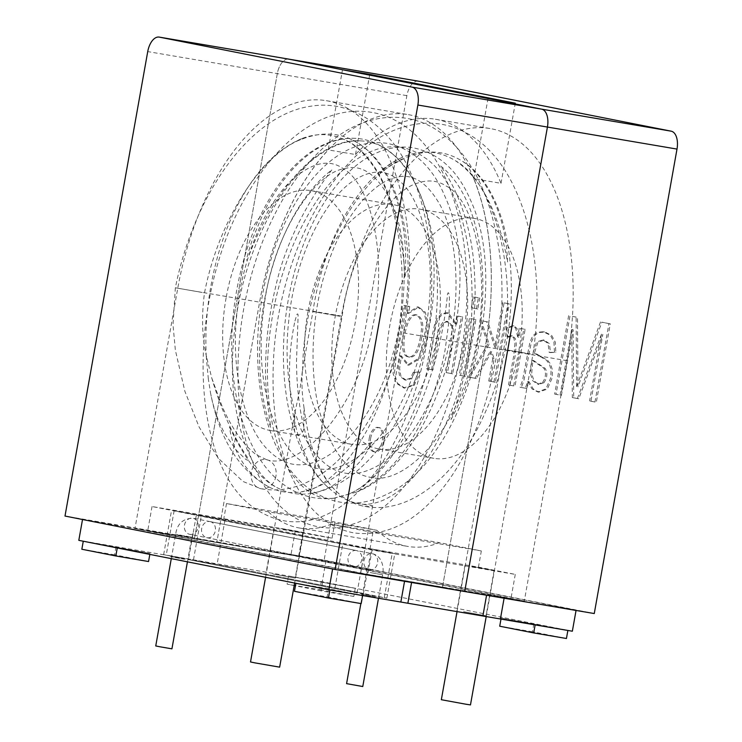 <?xml version="1.0" encoding="UTF-8"?>
<svg xmlns="http://www.w3.org/2000/svg" width="742" height="742" viewBox="0 0 742 742"><rect width="100%" height="100%" fill="white"/><g stroke="black" fill="none" stroke-linecap="round" stroke-linejoin="round"><path stroke-width="0.56" stroke-dasharray="3.71 2.78" d="M288.768 59.128A16.435 8.876 -80.3 0 0 277.304 73.616L194.571 538.08L216.785 542.476L259.598 302.152A212.889 115.001 99.7 0 1 328.214 149.893L342.489 69.757M298.618 556.389L341.431 316.064A212.889 115.001 99.7 0 1 489.961 128.514A212.889 115.001 99.7 0 1 567.12 360.714L524.306 601.039L298.618 556.389L216.785 542.476L194.571 538.08L277.304 73.616A16.435 8.876 99.7 0 1 288.647 59.11M524.306 601.039L442.482 587.126L485.287 346.802A212.889 115.001 99.7 0 0 473.739 178.683L501.017 183.32A212.889 115.001 -80.3 0 0 435.406 119.239A212.889 115.001 -80.3 0 0 355.492 154.531L328.214 149.893M418.21 81.147A16.435 8.876 -80.3 0 0 406.866 95.644L324.133 560.117L64.999 516.052M324.133 560.117L594.268 613.551M442.482 587.126L464.696 591.522L442.482 587.126L485.287 346.802A212.889 115.001 -80.3 0 0 408.128 114.602A212.889 115.001 -80.3 0 0 259.598 302.152L216.785 542.476L134.951 528.564L360.649 573.214L442.482 587.126M473.739 178.683L488.013 98.547M405.058 305.583L396.33 354.611L394.438 373.708L397.489 383.317L404.947 388.14L414.305 385.246L420.018 372.085L414.704 372.428L411.791 378.494L406.152 380.182L400.94 376.342L399.595 368.366L401.431 355.947L408.888 365.185L419.889 358.627L426.956 339.038L428.041 323.772L425.314 312.234L418.738 307.105L408.49 313.541L409.742 306.511L403.694 305.352L394.967 354.379L393.075 373.476L396.126 383.085L403.583 387.908L412.942 385.015L418.655 371.853L420.018 372.085M460.643 375.424L465.772 376.444L475.9 319.598L470.762 318.578L460.643 375.424L459.279 375.192L465.772 376.444M490.128 381.258L495.285 382.278L509.253 303.858L504.096 302.838L496.138 347.497L487.939 321.972L481.206 320.646L489.163 344.121L469.899 377.261L476.29 378.522L491.677 351.522L494.126 358.803L490.128 381.258L488.765 381.026L495.285 382.278M526.653 388.483L529.027 381.676L533.368 389.114L538.757 392.119L547.346 389.068L552.131 377.993L552.447 370.23L550.731 364.174L547.568 360.26L534.528 352.765L537.904 342.275L544.201 340.124L549.423 343.629L550.499 352.589L555.814 352.283L555.276 342.09L551.696 335.449L545.12 332.101L538.451 332.509L534.064 336.117L531.3 342.368L523.833 380.859L521.348 387.435L526.653 388.483L525.29 388.252L527.664 381.444L529.027 381.676M509.875 385.163L515.013 386.183L525.132 329.337L520.559 328.428L519.001 337.183L517.081 328.548L514.095 325.961L508.196 327.927L508.465 337.146L512.601 335.968L515.282 338.5L516.293 344.093L515.161 355.52L509.875 385.163L508.511 384.931L515.013 386.183M472.645 308.004L477.783 309.015L479.74 298.024L474.611 297.004L472.645 308.004L471.281 307.772L477.783 309.015M447.509 372.827L452.648 373.838L462.767 317.001L458.166 316.083L456.729 324.161L448.335 312.957L443.178 313.82L438.837 317.984L435.971 324.746L427.791 368.922L432.948 369.943L439.097 335.458L441.24 326.814L444.226 322.603L448.149 321.546L453.214 326.601L453.019 341.877L447.509 372.827L446.146 372.595L452.648 373.838M370.61 438.485A12.326 6.659 99.7 0 1 379.208 427.624A12.326 6.659 99.7 0 1 383.707 440.896A12.326 6.659 99.7 0 1 375.072 451.934A12.326 6.659 99.7 0 1 370.61 438.485M590.929 401.199L596.318 402.266L610.286 323.846L601.892 322.186L577.944 386.87L577.489 317.363L569.995 315.879L556.027 394.299L561.416 395.356L573.112 329.708L573.705 397.795L578.751 398.788L602.838 334.354L590.929 401.199L589.565 400.968L596.318 402.266M527.664 381.444L532.005 388.882L537.709 391.943L545.982 388.836L550.768 377.761L551.083 369.998L549.368 363.942L546.205 360.028L533.164 352.533L534.528 352.765M533.164 352.533L536.54 342.043L542.838 339.892L548.06 343.398L549.136 352.357L550.499 352.589M549.136 352.357L555.814 352.283M554.45 352.051L553.912 341.858L550.332 335.217L543.246 331.776L537.087 332.277L532.7 335.885L529.936 342.136L522.47 380.627L519.984 387.203L521.348 387.435M543.914 382.733L538.859 384.375L533.934 380.859L531.689 373.569L532.561 363.812L533.248 360.287L545.24 368.431C547.726 372.976 547.281 377.743 543.914 382.733L542.55 382.501L537.496 384.143L532.571 380.627L530.326 373.337L531.884 360.055L533.248 360.287M531.884 360.055L543.877 368.199C546.362 372.744 545.917 377.511 542.55 382.501M519.984 387.203L525.29 388.252M513.649 385.951L523.769 329.105L525.132 329.337M523.769 329.105L520.559 328.428M519.196 328.196L517.638 336.951L519.001 337.183M517.638 336.951L515.718 328.316L512.592 325.71L506.832 327.695L508.196 327.927M506.832 327.695L507.101 336.914L508.465 337.146M507.101 336.914L511.238 335.736L513.918 338.269L514.929 343.861L513.798 355.288L508.511 384.931M493.922 382.047L507.89 303.626L509.253 303.858M507.89 303.626L504.096 302.838M502.733 302.606L494.775 347.265L496.138 347.497M494.775 347.265L486.576 321.74L487.939 321.972M486.576 321.74L481.206 320.646M479.842 320.414L487.8 343.889L489.163 344.121M487.8 343.889L468.536 377.029L469.899 377.261M468.536 377.029L476.29 378.522M474.926 378.29L490.314 351.291L491.677 351.522M490.314 351.291L492.762 358.572L494.126 358.803M492.762 358.572L488.765 381.026M476.42 308.783L478.377 297.792L479.74 298.024M478.377 297.792L474.611 297.004M473.248 296.772L471.281 307.772M464.409 376.213L474.537 319.366L475.9 319.598M474.537 319.366L470.762 318.578M469.398 318.346L459.279 375.192M451.284 373.606L461.403 316.769L462.767 317.001M461.403 316.769L458.166 316.083M456.803 315.851L455.365 323.929L456.729 324.161M455.365 323.929L446.972 312.725L441.815 313.588L437.474 317.752L434.608 324.514L432.632 333.835L426.427 368.691L427.791 368.922M426.427 368.691L432.948 369.943M431.584 369.711L437.734 335.226L439.876 326.582L442.863 322.371L446.786 321.314L451.85 326.369L451.655 341.645L446.146 372.595M418.655 371.853L414.704 372.428M413.34 372.196L410.428 378.262L404.789 379.95L399.576 376.111L398.231 368.134L400.068 355.715L401.431 355.947M400.068 355.715L407.525 364.953L418.525 358.395L425.593 338.806L426.678 323.54L423.942 312.002L417.375 306.873L407.126 313.31L408.49 313.541M407.126 313.31L408.378 306.279L409.742 306.511M420.408 337.081C417.885 350.827 413.851 357.431 408.286 356.902C402.962 356.225 401.366 348.61 403.49 334.058C406.087 320.859 410.131 314.423 415.65 314.729C421.187 317.251 422.773 324.699 420.408 337.081M421.771 337.313C419.249 351.059 415.214 357.663 409.649 357.134C404.325 356.457 402.73 348.842 404.854 334.29C407.451 321.091 411.495 314.654 417.013 314.96C422.55 317.483 424.136 324.931 421.771 337.313M408.378 306.279L403.694 305.352M369.238 438.253A12.326 6.659 99.7 0 1 377.845 427.392A12.326 6.659 99.7 0 1 382.343 440.665A12.326 6.659 99.7 0 1 373.708 451.702A12.326 6.659 99.7 0 1 369.238 438.253M594.954 402.034L608.922 323.614L610.286 323.846M608.922 323.614L601.892 322.186M600.528 321.954L576.58 386.638L577.944 386.87M576.58 386.638L576.126 317.131L577.489 317.363M576.126 317.131L569.995 315.879M568.632 315.647L554.664 394.067L556.027 394.299M554.664 394.067L561.416 395.356M560.052 395.124L571.748 329.476L573.112 329.708M571.748 329.476L572.342 397.564L573.705 397.795M572.342 397.564L578.751 398.788M577.387 398.556L601.474 334.123L602.838 334.354M601.474 334.123L589.565 400.968M378.383 448.873A121.651 65.713 99.7 0 1 335.078 317.224A121.651 65.713 99.7 0 1 420.111 209.188A121.651 65.713 99.7 0 1 464.204 341.867A121.651 65.713 99.7 0 1 379.329 449.049A121.651 65.713 99.7 0 1 378.383 448.873M518.76 351.151A121.651 65.713 99.7 0 1 433.875 458.324A121.651 65.713 99.7 0 1 389.485 327.37A121.651 65.713 99.7 0 1 474.667 218.463A121.651 65.713 99.7 0 1 518.76 351.151M501.017 183.32L515.291 103.184M355.492 154.531L369.637 75.127M360.649 573.214L403.453 332.889A212.889 115.001 -80.3 0 0 326.295 100.68A212.889 115.001 -80.3 0 0 177.765 288.239L134.951 528.564M226.125 297.802A121.651 65.713 -80.3 0 0 270.218 430.49A121.651 65.713 -80.3 0 0 355.399 321.574A121.651 65.713 -80.3 0 0 311 190.629A121.651 65.713 -80.3 0 0 226.125 297.802M307.958 311.723A121.651 65.713 -80.3 0 0 352.051 444.402A121.651 65.713 -80.3 0 0 437.224 335.495A121.651 65.713 -80.3 0 0 392.833 204.542A121.651 65.713 -80.3 0 0 307.958 311.723M209.958 521.561A8.218 6.919 -78.8 0 1 210.107 521.598A8.218 6.919 -78.8 0 1 215.319 530.91A8.218 6.919 -78.8 0 1 207.074 537.746A8.218 6.919 -78.8 0 1 206.916 537.718A8.218 6.919 -78.8 0 1 201.713 528.406A8.218 6.919 -78.8 0 1 209.958 521.561M356.345 550.527A8.218 6.919 101.2 0 0 348.109 557.363A8.218 6.919 101.2 0 0 353.313 566.684A8.218 6.919 101.2 0 0 361.697 559.96A8.218 6.919 101.2 0 0 356.503 550.555A8.218 6.919 101.2 0 0 356.345 550.527M334.818 588.554L188.431 559.589L217.072 564.458L363.459 593.424L334.818 588.554L342.748 544.044L196.352 515.087L188.431 559.589M196.352 515.087L224.993 519.957L371.39 548.913L363.459 593.424M371.39 548.913L342.748 544.044M224.993 519.957L217.072 564.458M339.762 316.268L312.92 311.584L339.762 316.268M275.913 476.262A14.794 12.447 -78.8 0 1 260.776 488.69A14.794 12.447 -78.8 0 1 260.767 488.69A14.794 12.447 -78.8 0 1 251.417 471.764A14.794 12.447 -78.8 0 1 266.489 459.66A14.794 12.447 -78.8 0 1 266.508 459.66A14.794 12.447 -78.8 0 1 275.913 476.262M208.354 379.051L206.267 356.624C206.248 355.52 206.359 355.696 206.601 357.171L211.758 378.012C221.181 410.029 233.192 436.648 247.8 457.879C250.314 461.812 245.899 459.864 244.749 458.445L236.373 450.292L225.559 434.877C218.612 422.912 213.585 408.842 210.487 392.666L208.354 379.051M405.011 276.451C410.113 209.865 384.43 150.978 347.135 137.669C333.52 132.493 318.81 132.846 303.033 138.726L295.427 141.657L302.04 138.513C315.294 133.412 328.363 133.328 341.237 138.272C376.927 151.016 400.958 207.12 405.011 276.451M229.473 427.123C244.174 456.376 258.253 478.887 278.482 488.375C288.601 493.458 299.239 495.183 310.379 493.551C322.575 491.733 334.586 485.815 346.412 475.798L360.454 461.199L369.739 447.584C370.23 446.48 373.217 441.87 370.629 443.02C347.479 471.142 324.319 487.42 301.159 491.853C289.992 493.625 279.409 492.094 269.392 487.234C251.501 478.2 233.758 456.645 229.473 427.123M393.214 154.54L390.83 152.379C382 145.358 371.983 141.527 360.77 140.878C319.941 137.632 273.659 187.809 247.262 260.09C245.472 261.258 248.125 253.653 248.616 251.288L252.753 238.395L262.918 214.141C270.524 198.596 279.075 185.194 288.582 173.916C309.479 149.327 331.739 137.465 355.39 138.309C367.411 138.93 379.06 143.586 390.32 152.286L393.214 154.54M333.817 498.197L356.012 492.234C386.934 478.173 411.717 448.001 430.369 401.7C436.815 385.274 441.768 367.772 445.228 349.185L448.919 321.509L449.411 298.293C449.429 296.615 448.78 289.937 447.509 294.157C439.403 382.037 396.71 476.151 347.488 494.515L333.817 498.197M331.822 169.909C310.833 197.233 285.846 239.666 275.338 288.211C269.485 312.929 266.267 337.452 265.692 361.781C264.579 385.209 268.372 409.992 270.756 427.531C242.3 346.495 269.884 217.174 331.822 169.909M450.978 419.61C496.574 336.46 493.486 207.037 440.386 165.8C457.471 188.561 473.127 228.61 474.639 276.812C477.607 324.068 466.124 377.771 450.978 419.61M294.964 320.961L296.967 314.311C298.748 312.493 297.848 318.049 297.987 319.375L296.512 361.141C296.587 379.403 298.08 396.859 300.992 413.507C307.689 449.958 320.164 476.549 338.426 493.282C345.076 499.181 352.098 503.141 359.48 505.172C364.563 506.656 368.867 506.879 372.401 505.849L355.566 502.983C346.115 500.377 337.48 495.647 329.661 488.802C296.689 461.144 280.142 390.403 294.964 320.961M507.556 262C506.081 215.161 486.362 175.372 460.754 160.244C443.707 150.199 425.175 149.402 405.16 157.861L391.535 165.132L385.821 168.981C384.439 169.964 378.309 174.574 380.887 171.801C387.676 165.41 395.05 160.495 403.017 157.081C421.326 149.355 438.819 150.57 455.477 160.736C481.011 178.015 498.374 211.767 507.556 262M303.793 427.531L303.988 407.506C301.948 394.104 301.447 381.638 302.495 370.11L300.12 388.224L294.852 412.988L294.472 429.998C294.899 437.659 303.701 435.341 303.793 427.531M202.204 292.469L175.362 287.785L202.204 292.469M530.595 354.017L503.753 349.343L530.595 354.017M470.474 704.9L441.342 699.715M279.641 667.151L250.508 661.957M471.689 566.369L494.098 570.515L471.689 566.369M280.856 528.619L303.265 532.765L280.856 528.619M174.138 510.691L332.054 538.163L295.242 530.873L152.036 506.526L372.067 550.054L515.273 574.401L478.451 567.12L370.026 548.681L394.79 553.643L364.971 548.44L174.138 510.691L166.208 555.192L163.657 554.626L193.486 559.83L386.87 598.145L357.041 592.941L166.208 555.192M334.939 521.978L226.514 503.54L268.344 511.813L376.769 530.252L334.939 521.978L332.054 538.163M376.769 530.252A182.476 98.575 -80.3 0 0 407.812 546.427A182.476 98.575 -80.3 0 0 439.505 542.662L481.335 550.935L478.451 567.12M515.273 574.401L510.941 598.683L290.92 555.155L147.714 530.799L367.744 574.327L510.941 598.683M295.242 530.873L290.92 555.155M268.344 511.813A182.476 98.575 -80.3 0 0 299.388 527.989A182.476 98.575 -80.3 0 0 331.08 524.223L439.505 542.662M331.08 524.223L372.911 532.496L481.335 550.935M463.62 611.686L486.029 615.832L463.62 611.686M272.787 573.928L295.195 578.074L272.787 573.928M184.489 559.273L170.799 556.732L184.489 559.273M375.331 597.022L361.632 594.49L375.331 597.022M362.625 595.501L295.9 583.212L328.632 588.777L362.615 595.548M501.165 618.114L567.88 630.403L501.165 618.114L500.989 619.078M572.351 631.219L322.26 581.737L78.81 540.343M149.995 553.439L83.28 541.15L149.995 553.439L149.828 554.395M288.545 576.052L355.26 588.341L288.545 576.052L287.098 584.149L319.83 589.714L321.277 581.617M82.557 519.307L332.648 568.78L576.098 610.174L326.007 560.702L82.52 519.511M326.007 560.702L322.26 581.737M566.443 638.5L532.459 631.776L533.897 623.679M532.459 631.776L499.718 626.211M294.463 591.309L327.194 596.874L328.632 588.777M327.194 596.874L361.178 603.598M148.558 561.536L114.574 554.812L116.012 546.715M114.574 554.812L81.843 549.247M319.83 589.714L353.823 596.438L355.26 588.341M353.823 596.438L321.082 590.873L322.529 582.776M321.082 590.873L295.446 585.8M294.175 585.549L287.098 584.149M372.067 550.054L367.744 574.327M152.036 506.526L147.714 530.799M372.911 532.496L370.026 548.681M226.514 503.54L223.63 519.725M184.637 558.457L170.948 555.925L184.637 558.457M375.471 596.216L361.781 593.683L375.471 596.216M346.588 683.642L362.773 686.526M171.931 648.833L155.746 645.948M567.12 360.714L403.453 332.889M341.431 316.064L177.765 288.239M406.866 95.644L147.732 51.588M193.486 559.83L201.407 515.328M384.319 597.588L392.249 553.078M357.041 592.941L364.971 548.44M370.212 572.555L382.668 574.855L370.212 572.555M369.34 569.865A8.218 6.919 101.2 0 0 377.585 563.03A8.218 6.919 101.2 0 0 372.382 553.717A8.218 6.919 101.2 0 0 363.997 560.433A8.218 6.919 101.2 0 0 369.191 569.837A8.218 6.919 101.2 0 0 369.34 569.865M187.429 561.833L191.816 537.162L175.631 534.286L191.816 537.162L193.198 533.646L189.841 534.361A8.218 6.919 101.2 0 0 198.105 527.525A8.218 6.919 101.2 0 0 192.901 518.213A8.218 6.919 101.2 0 0 184.517 524.928A8.218 6.919 101.2 0 0 189.711 534.333A8.218 6.919 101.2 0 0 189.869 534.361L369.191 569.837L366.372 568.066L366.483 571.98L360.862 603.543M489.961 128.514L435.406 119.239M539.072 392.184L537.709 391.952M544.201 340.124L542.838 339.892M544.609 332.008L543.246 331.776M539.007 384.402L537.644 384.171M513.937 325.905L512.574 325.673M512.425 335.931L511.062 335.699M448.335 312.966L446.972 312.734M448.159 321.555L446.795 321.323M404.947 388.14L403.583 387.908M406.143 380.173L404.78 379.941M408.879 365.203L407.516 364.971M418.748 307.105L417.384 306.873M408.286 356.911L409.649 357.143M415.65 314.719L417.013 314.951M373.708 451.702L375.072 451.934M377.845 427.392L379.208 427.624M474.667 218.463L420.111 209.188M433.875 458.324L379.329 449.049M326.295 100.68L408.128 114.602M270.218 430.49L352.051 444.402M311 190.629L392.833 204.542M206.916 537.718L353.313 566.684M210.107 521.598L356.503 550.555M486.233 616.454L532.886 354.528C546.771 265.144 525.28 173.433 475.77 138.735C452.666 122.671 427.633 119.063 400.68 127.902C333.084 149.522 277.758 257.882 273.464 360.742C270.468 425.5 283.323 474.834 312.02 508.734C324.031 521.96 338.12 530.038 354.277 532.96C384.078 536.587 411.485 524.13 436.509 495.582C488.125 438.568 515.588 318.105 495.285 229.501C486.084 186.696 468.61 154.995 442.872 134.376C411.708 109.899 369.182 112.181 335.124 138.244C294.351 167.952 260.804 228.545 246.474 295.093C230.957 365.574 236.633 439.19 262.881 483.441C282.136 517.981 316.676 535.622 350.632 524.789C418.673 506.155 471.615 385.228 466.597 275.059C463.657 190.703 427.318 120.519 370.156 112.116C324.616 105.067 278.556 139.329 247.123 194.525C186.465 296.911 187.958 463.472 254.896 508.52C282.813 527.154 311.853 526.217 342.025 505.71C378.596 478.414 404.891 433.421 420.89 370.74C438.16 302.829 434.803 225.679 411.003 173.572C391.266 127.605 353.09 99.651 311.566 106.106C249.757 114.379 194.033 194.803 175.362 287.785L172.997 324.829L175.372 350.243L184.86 391.257L199.116 427.03L218.287 458.25L242.986 481.475L260.767 488.69C277.313 491.733 293.684 489.117 309.878 480.844C353.099 459.344 388.205 398.992 401.756 331.98C413.869 273.798 408.49 213.594 387.537 175.78C377.465 157.156 363.997 144.449 347.135 137.669M266.489 459.66C300.807 471.17 357.829 409.037 372.772 326.063C388.567 255.86 370.406 183.812 343.527 168.898C329.55 158.658 312.54 162.192 292.487 179.499C265.404 203.753 241.178 259.626 236.67 315.953C230.901 372.289 244.786 427.503 268.168 450.069C282.869 464.946 299.388 468.573 317.743 460.967C336.877 453.102 354.732 434.793 371.306 406.05C407.367 344.501 414.37 244.73 389.467 198.318C376.25 173.851 361.252 163.963 344.464 168.666C313.773 172.83 271.359 236.856 263.623 310.165C253.773 378.494 274.178 446.239 304.034 462.683C322.77 475.214 344.687 470.085 369.776 447.305C399.66 418.98 424.099 360.278 429.015 304.517C435.016 248.57 420.046 197.057 399.187 180.705C386.628 169.547 371.835 169.278 354.824 179.898C324.987 197.91 294.361 258.077 288.694 321.212C282.646 375.276 294.082 428.932 315.665 454.169C332.184 473.915 351.133 478.655 372.521 468.378C402.071 455.365 433.801 407.97 447.203 352.691C461.821 297.867 457.489 236.689 439.913 204.671C426.696 181.632 411.791 172.636 395.198 177.681C373.356 182.207 343.954 215.57 328.149 263.122C311.649 309.989 308.384 369.405 319.709 412.107C331.618 451.795 348.434 473.526 370.175 477.292C397.601 484.925 441.407 448.975 463.602 387.176C496.472 307.763 480.742 202.909 446.369 186.131C437.771 180.529 428.292 179.49 417.932 183.005C388.446 191.093 350.947 249.498 342.053 316.778L294.62 583.036M302.495 370.11L312.92 311.584C323.735 239.508 359.425 175.613 403.017 157.072M206.267 356.587C203.336 301.669 216.868 240.742 241.688 197.734C258.439 168.128 278.556 148.381 302.04 138.513M210.487 392.666C219.382 439.032 239.017 470.549 269.392 487.234M310.379 493.551C329.893 490.304 348.035 480.417 364.795 463.88C413.684 417.254 442.677 317.066 431.825 240.937C426.641 200.934 412.969 171.411 390.839 152.379M355.39 138.309C341.097 137.669 327.343 141.527 314.116 149.893C279.233 171.625 250.592 222.572 238.432 281.515C221.339 361.994 237.143 449.94 282.322 483.58C298.191 495.647 315.758 500.498 335.022 498.114M356.012 492.234C438.179 461.042 485.954 285.726 445.135 196.88C432.642 166.653 413.34 148.808 387.222 143.354C372.512 141.193 358.163 144.013 344.167 151.813C307.976 171.708 278.009 222.721 264.959 282.711C246.418 365.565 263.03 457.313 310.805 489.915C335.059 506.137 360.816 507.398 388.066 493.69C467.339 456.478 510.96 285.429 470.307 199.7C457.656 170.103 438.364 152.759 412.441 147.649C397.629 145.645 383.215 148.641 369.191 156.664C332.323 177.412 302.013 230.632 289.705 292.32C273.863 369.562 288.109 453.325 329.671 488.802M359.48 505.172C407.154 518.241 457.36 476.735 484.971 412.96C527.172 320.887 518.417 193.282 460.754 160.235M303.988 407.506C309.126 448.966 320.609 477.551 338.426 493.282M302.671 370.323C302.977 278.973 354.342 176.624 405.16 157.861M206.601 357.18C202.065 337.61 201.36 316.203 204.495 292.969C219.038 217.935 263.373 152.054 303.033 138.726M457.063 611.464L503.753 349.343C517.471 266.406 492.966 181.456 455.477 160.736M355.566 502.983C363.645 505.33 372.586 504.523 382.38 500.544C409.167 489.108 432.336 458.779 451.887 409.565C489.145 317.799 472.023 186.78 423.849 157.1C413.646 149.773 402.869 146.35 391.516 146.814C375.6 147.213 358.868 155.468 341.32 171.578C308.023 202.176 279.66 263.187 271.118 324.662C261.518 386.09 271.396 446.795 293.09 475.743C306.298 493.319 320.6 500.692 335.987 497.845M360.77 140.878C347.785 140.09 333.937 144.764 319.236 154.92C280.532 181.15 244.767 250.49 235.696 321.221C231.958 348.1 231.411 373.532 234.064 397.526C241.298 446.999 256.111 477.282 278.482 488.375M390.311 152.286C424.359 176.466 445.627 254.487 434.422 331.665C425.166 410.465 384.106 481.308 347.488 494.515M341.237 138.272C353.275 142.854 364.248 152.574 374.153 167.432C399.882 205.506 409.649 278.649 396.154 345.466C382.38 425.722 335.403 489.219 301.159 491.844M265.59 577.295L294.862 412.988M266.508 459.66L256.213 454.744C243.302 444.718 231.921 428.57 222.09 406.301L211.758 378.012M299.388 527.989L407.812 546.427M163.657 554.626L171.588 510.125M386.87 598.145L394.79 553.643M379.44 597.662L379.579 596.846M361.632 594.49L361.781 593.683M188.598 559.904L188.746 559.097M170.799 556.732L170.948 555.925M274.132 527.571L266.063 572.889M303.265 532.765L295.195 578.074M464.965 565.33L456.896 610.638M494.098 570.515L486.029 615.832M171.291 558.643L175.631 534.286C177.18 523.852 182.931 518.491 192.901 518.213L372.382 553.717C375.925 554.478 378.689 556.565 380.674 559.95C382.983 564.347 383.651 569.309 382.668 574.855L378.494 598.247"/><path stroke-width="1.11" d="M342.489 69.757L288.898 59.156A16.435 8.876 -80.3 0 0 288.768 59.128A16.435 8.876 99.7 0 1 288.898 59.156L541.604 109.148L488.013 98.547L515.291 103.184L369.766 74.395L342.489 69.757M335.134 569.485L64.999 516.052L147.732 51.588A16.435 8.876 99.7 0 1 159.205 37.1A16.435 8.876 99.7 0 1 159.326 37.128L412.033 87.111A16.435 8.876 99.7 0 1 417.867 105.021L335.134 569.485L464.696 591.522L594.268 613.551L677.001 149.086A16.435 8.876 -80.3 0 0 671.167 131.176L418.46 81.184A16.435 8.876 -80.3 0 0 418.34 81.166A16.435 8.876 -80.3 0 0 418.21 81.147M464.696 591.522L547.429 127.058A16.435 8.876 -80.3 0 0 541.604 109.148A16.435 8.876 99.7 0 1 547.429 127.058L464.696 591.522M369.637 75.127L369.766 74.395M288.647 59.11A16.435 8.876 99.7 0 1 288.768 59.128L418.34 81.166M457.063 611.464L441.342 699.715L466.189 704.269L470.474 704.9L486.233 616.454M265.59 577.295L250.508 661.957L254.756 662.847L279.641 667.151L294.62 583.036M82.52 519.511L78.81 540.343L328.901 589.816L572.351 631.219L576.052 610.453M332.611 568.993L328.901 589.816M404.548 581.292L400.847 602.05M411.569 582.489L407.896 603.107M486.576 595.242L482.903 615.86M504.106 598.219L500.405 618.986M500.989 619.078L499.718 626.211L533.711 632.935L535.14 624.885M533.711 632.935L566.443 638.5L567.871 630.45M362.615 595.548L361.178 603.598L328.446 598.024L329.875 589.983M328.446 598.024L294.463 591.309L295.891 583.286M117.255 547.948L115.826 555.962L81.843 549.247L83.271 541.224M115.826 555.962L148.558 561.536L149.828 554.395M295.446 585.8L294.175 585.549M378.494 598.247L362.773 686.526L346.588 683.642L360.862 603.543M171.291 558.643L155.746 645.948L159.938 646.783L171.931 648.833L187.429 561.833M671.167 131.176L412.033 87.111M418.46 81.184L159.326 37.128M677.001 149.086L417.867 105.021M159.205 37.1L288.768 59.128"/></g></svg>
